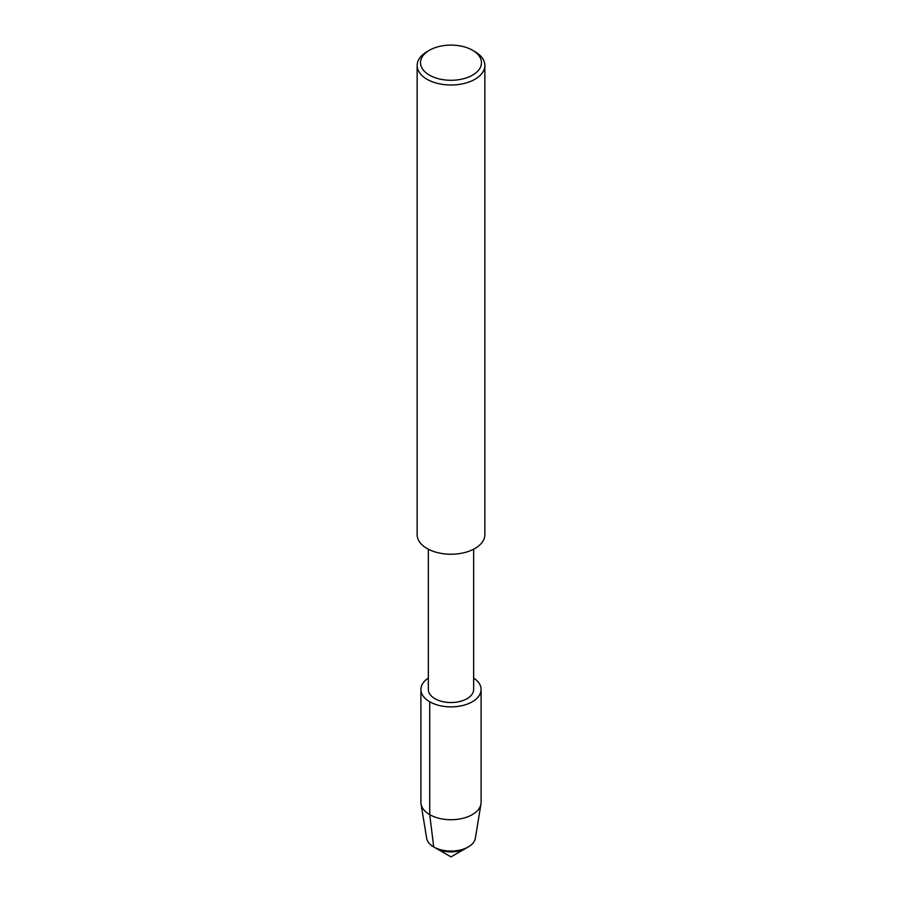 <?xml version="1.0" encoding="UTF-8"?>
<svg xmlns="http://www.w3.org/2000/svg" width="902" height="902" viewBox="0 0 902 902"><rect width="100%" height="100%" fill="white"/><g stroke="black" fill="none" stroke-linecap="round" stroke-linejoin="round"><path stroke-width="1.35" d="M481.093 689.5A30.093 17.375 180 0 1 451 706.875A30.093 17.375 180 0 1 420.907 689.489A30.093 17.375 180 0 1 428.349 678.056A30.093 17.375 180 0 0 430.198 702.049A30.093 17.375 180 0 0 471.802 702.049A30.093 17.375 180 0 0 473.651 678.056A30.093 17.375 180 0 1 481.093 689.5L481.093 802.352A30.093 17.375 180 0 1 480.958 803.998L475.343 838.262A24.455 14.116 180 0 1 468.296 846.922L465.827 848.342A20.971 12.109 180 0 1 436.173 848.342L433.704 846.922A24.455 14.116 180 0 1 426.657 838.262L421.042 803.998M473.651 549.217L473.651 689.466A22.651 13.079 180 0 1 451 702.534A22.651 13.079 180 0 1 428.349 689.455L428.349 549.217M472.547 50.253L474.937 51.639A33.859 19.551 180 0 1 484.859 65.463L484.859 534.683A33.859 19.551 180 0 1 451 554.234A33.859 19.551 180 0 1 417.141 534.683L417.141 65.463A33.859 19.551 180 0 1 427.063 51.639L429.453 50.253A30.476 17.589 180 0 1 472.547 50.253L472.547 50.253A30.476 17.589 180 0 1 472.547 75.137A30.476 17.589 180 0 1 429.453 75.137A30.476 17.589 180 0 1 429.453 50.253M484.859 65.463A33.859 19.551 180 0 1 451 85.002A33.859 19.551 180 0 1 417.141 65.451M480.958 803.998A30.093 17.375 180 0 1 451 819.726A30.093 17.375 180 0 1 421.042 803.986A30.093 17.375 180 0 1 420.907 802.352L420.907 689.5M468.296 846.922A24.455 14.116 180 0 1 433.704 846.922L429.724 814.641L429.724 701.779M465.827 848.342A20.971 12.109 180 0 1 436.173 848.342L451 856.9L465.827 848.342M433.704 846.922L436.173 848.342"/></g></svg>
